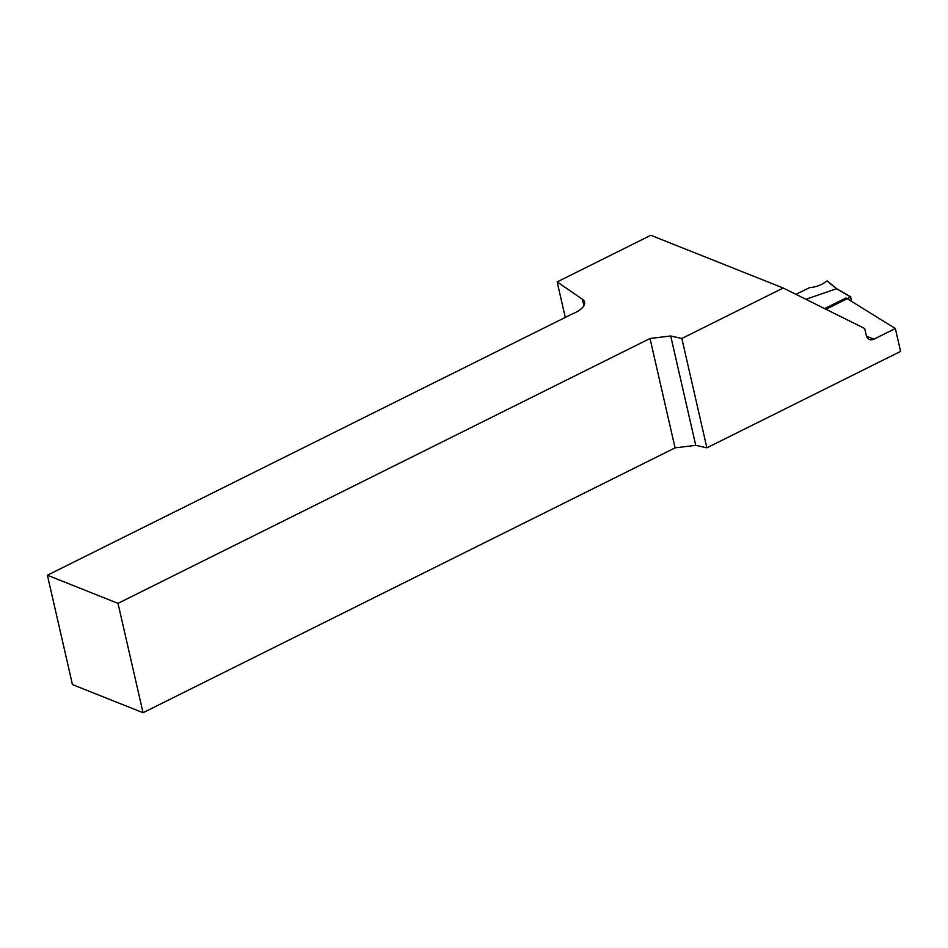 <?xml version="1.0" encoding="UTF-8"?>
<svg xmlns="http://www.w3.org/2000/svg" width="948" height="948" viewBox="0 0 948 948"><rect width="100%" height="100%" fill="white"/><g stroke="black" fill="none" stroke-linecap="round" stroke-linejoin="round"><path stroke-width="1.42" d="M706.888 447.835L900.6 351.4L895.35 328.506L873.926 339.171A7.679 6.032 -68.3 0 1 869.517 339.467A7.679 6.032 -68.3 0 1 866.271 335.367L864.706 328.529L783.19 288.014L681.849 338.472L706.888 447.835L695.749 445.347L675.071 447.859L650.02 338.495L670.71 335.995L681.849 338.472M783.19 288.014L650.814 235.282L557.151 281.912L582.416 299.26A23.048 9.409 167.1 0 1 584.584 302.151A23.048 9.409 167.1 0 1 571.988 314.072L47.4 575.235L72.451 684.586L143.053 712.718L675.071 447.859M895.35 328.506L846.031 297.968L824.642 308.621M47.4 575.235L118.002 603.355L650.02 338.495M557.151 281.912L565.281 317.414M118.002 603.355L143.053 712.718M670.71 335.995L695.749 445.347M825.957 309.273L850.652 296.973L851.446 301.31M796.427 294.591L800.148 296.44M805.871 299.295L836.503 288.737L827 280.975L836.586 288.702M796.557 294.01L809.438 287.706C816.252 287.019 821.762 284.969 825.969 281.532L827 280.975M836.918 288.962L850.652 296.973M866.531 336.22L873.926 339.171M582.416 299.26L583.885 305.706M850.913 296.985L836.776 288.737L827.296 280.987"/></g></svg>
